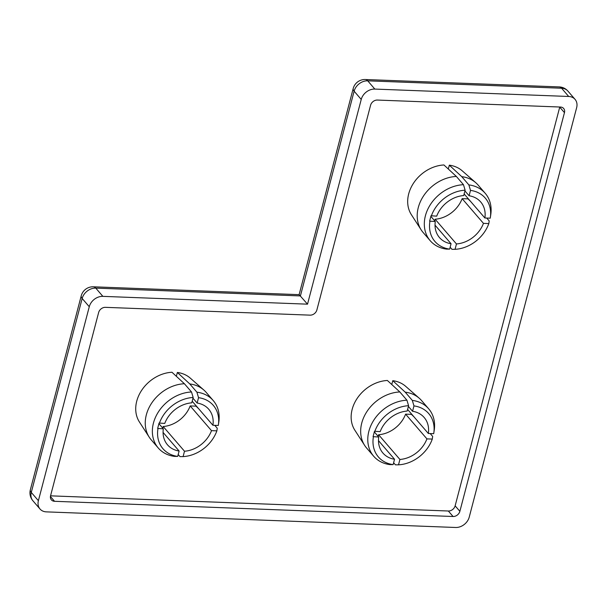 <?xml version="1.0" encoding="UTF-8"?>
<svg xmlns="http://www.w3.org/2000/svg" width="607" height="607" viewBox="0 0 607 607"><rect width="100%" height="100%" fill="white"/><g stroke="black" fill="none" stroke-linecap="round" stroke-linejoin="round"><path stroke-width="0.91" d="M191.516 391.978L193.163 397.479L191.759 402.843A27.232 21.791 -40.8 0 0 164.755 423.428L159.064 423.041L157.653 428.428L163.336 428.815A27.232 21.791 -40.8 0 0 167.509 444.825A27.232 21.791 -40.8 0 0 179.118 451.031L177.707 456.396L174.619 456.403A36.306 29.06 -40.8 0 1 158.268 448.004A36.306 29.06 -40.8 0 1 157.63 413.162A36.306 29.06 -40.8 0 1 191.516 391.978L184.407 383.738L171.971 372.258A33.787 27.042 -40.8 0 0 141.552 390.483A33.787 27.042 -40.8 0 0 139.413 421.971L149.216 437.169A36.306 29.06 -40.8 0 1 151.575 403.245A36.306 29.06 -40.8 0 1 184.407 383.738M193.163 397.479A33.226 26.594 139.2 0 0 159.391 423.223M176.349 376.294L177.358 372.463L189.794 383.943A36.306 29.06 -40.8 0 1 203.861 390.043A36.306 29.06 -40.8 0 1 206.145 392.342L213.254 400.582A36.306 29.06 -40.8 0 1 218.823 421.88L218.383 424.832A33.226 26.594 139.2 0 0 198.55 397.684L196.903 392.183A36.306 29.06 -40.8 0 1 213.254 400.582M177.358 372.463A33.787 27.042 -40.8 0 1 190.264 378.108L203.861 390.043M189.794 383.943L196.903 392.183M218.383 424.832A33.226 26.594 139.2 0 1 218.285 425.469L212.92 425.264A27.232 21.791 -40.8 0 0 208.747 409.255A27.232 21.791 -40.8 0 0 197.146 403.048L198.55 397.684M197.146 403.048L192.973 398.215M192.184 401.227L212.92 425.264M158.268 448.004L151.158 439.764A36.306 29.06 -40.8 0 1 149.216 437.169M157.979 428.61A33.226 26.594 139.2 0 0 177.707 456.396M179.118 451.031L163.078 432.434M158.943 423.724L163.336 428.815M463.475 184.695L465.121 190.196L463.71 195.56A27.232 21.791 -40.8 0 0 436.706 216.145L431.023 215.758L429.612 221.145L435.295 221.532A27.232 21.791 -40.8 0 0 439.468 237.542A27.232 21.791 -40.8 0 0 451.069 243.748L449.666 249.113L446.57 249.12A36.306 29.06 -40.8 0 1 430.226 240.721A36.306 29.06 -40.8 0 1 429.589 205.872A36.306 29.06 -40.8 0 1 463.475 184.695L456.365 176.447L443.929 164.967A33.787 27.042 -40.8 0 0 413.504 183.2A33.787 27.042 -40.8 0 0 411.371 214.681L421.175 229.886A36.306 29.06 -40.8 0 1 423.527 195.955A36.306 29.06 -40.8 0 1 456.365 176.447M465.121 190.196A33.226 26.594 139.2 0 0 431.342 215.94M448.307 169.012L449.317 165.172L461.752 176.652A36.306 29.06 -40.8 0 1 475.82 182.753A36.306 29.06 -40.8 0 1 478.096 185.052L485.205 193.292A36.306 29.06 -40.8 0 1 490.775 214.597L490.342 217.549A33.226 26.594 139.2 0 0 470.508 190.401L468.862 184.9A36.306 29.06 -40.8 0 1 485.205 193.292M449.317 165.172A33.787 27.042 -40.8 0 1 462.223 170.825L475.82 182.753M461.752 176.652L468.862 184.9M490.342 217.549A33.226 26.594 139.2 0 1 490.236 218.186L484.879 217.981A27.232 21.791 -40.8 0 0 480.706 201.972A27.232 21.791 -40.8 0 0 469.097 195.765L470.508 190.401M469.097 195.765L464.924 190.924M464.135 193.936L484.879 217.981M430.226 240.721L423.117 232.481A36.306 29.06 -40.8 0 1 421.175 229.886M429.931 221.327A33.226 26.594 139.2 0 0 449.666 249.113M451.069 243.748L435.029 225.151M430.902 216.433L435.295 221.532M406.933 400.195L408.579 405.704L407.176 411.06A27.232 21.791 -40.8 0 0 380.172 431.645L374.481 431.266L373.07 436.653L378.753 437.032A27.232 21.791 -40.8 0 0 382.926 453.05A27.232 21.791 -40.8 0 0 394.535 459.256L393.124 464.613L390.035 464.628A36.306 29.06 -40.8 0 1 373.684 456.229A36.306 29.06 -40.8 0 1 373.055 421.379A36.306 29.06 -40.8 0 1 406.933 400.195L399.831 391.955L387.387 380.475A33.787 27.042 -40.8 0 0 356.969 398.708A33.787 27.042 -40.8 0 0 354.837 430.188L364.64 445.394A36.306 29.06 -40.8 0 1 366.992 411.463A36.306 29.06 -40.8 0 1 399.831 391.955M408.579 405.704A33.226 26.594 139.2 0 0 374.807 431.44M391.773 384.519L392.775 380.68L405.21 392.16A36.306 29.06 -40.8 0 1 419.278 398.26A36.306 29.06 -40.8 0 1 421.562 400.559L428.671 408.799A36.306 29.06 -40.8 0 1 434.24 430.097L433.8 433.057A33.226 26.594 139.2 0 0 413.966 405.908L412.32 400.4A36.306 29.06 -40.8 0 1 428.671 408.799M392.775 380.68A33.787 27.042 -40.8 0 1 405.681 386.333L419.278 398.26M405.21 392.16L412.32 400.4M433.8 433.057A33.226 26.594 139.2 0 1 433.702 433.694L428.337 433.489A27.232 21.791 -40.8 0 0 424.164 417.479A27.232 21.791 -40.8 0 0 412.563 411.273L413.966 405.908M412.563 411.273L408.39 406.432M407.601 409.444L428.337 433.489M373.684 456.229L366.575 447.989A36.306 29.06 -40.8 0 1 364.64 445.394M373.396 436.828A33.226 26.594 139.2 0 0 393.124 464.613M394.535 459.256L378.495 440.652M374.36 431.941L378.753 437.032M469.226 517.118L576.65 107.659A12.102 9.689 139.2 0 0 575.041 99.343A12.102 9.689 139.2 0 0 568.706 96.475L374.83 89.077A12.102 9.689 139.2 0 0 361.233 99.442L307.521 304.168L299.137 294.653L93.402 286.8A12.102 12.102 0 0 0 81.232 295.821A12.102 4.727 14.7 0 0 82.165 298.485L31.283 492.444L38.393 500.684A12.102 9.689 139.2 0 0 40.001 509A12.102 9.689 139.2 0 0 46.337 511.868L455.629 527.483A12.102 9.689 139.2 0 0 469.226 517.118M307.521 304.168L102.871 296.36A12.102 9.689 139.2 0 0 89.275 306.725L38.393 500.684M455.136 505.828L459.871 511.322L564.464 112.636A6.047 4.841 -40.8 0 0 563.66 108.478A6.047 4.841 -40.8 0 0 560.496 107.044L377.387 100.056A6.047 4.841 -40.8 0 0 370.589 105.239L316.877 309.965A6.047 4.841 139.2 0 1 310.078 315.147L105.436 307.339A6.047 4.841 -40.8 0 0 98.638 312.522L50.578 495.707A6.047 4.841 -40.8 0 0 51.383 499.864A6.047 4.841 -40.8 0 0 54.547 501.299L453.072 516.504L448.338 511.011A6.047 4.841 139.2 0 0 455.136 505.828L559.73 107.143A6.047 4.841 139.2 0 0 559.76 107.014M459.871 511.322A6.047 4.841 -40.8 0 1 453.072 516.504M50.548 495.836L448.338 511.011M378.169 436.357L378.593 434.733A27.232 21.791 139.2 0 0 405.597 414.149L411.463 414.376L413.989 416.85M430.188 433.557L432.67 436.433L432.29 439.081A33.226 26.594 139.2 0 1 398.511 464.825L399.922 459.461A27.232 21.791 -40.8 0 0 426.926 438.876L432.29 439.081M398.511 464.825L395.423 464.833L393.617 462.739M378.593 434.733L399.922 459.461M426.926 438.876L405.597 414.149M434.711 220.849L435.136 219.226A27.232 21.791 139.2 0 0 462.139 198.648L468.005 198.868L470.524 201.342M486.723 218.05L489.212 220.933L488.825 223.573A33.226 26.594 139.2 0 1 455.053 249.318L456.456 243.953A27.232 21.791 -40.8 0 0 483.46 223.368L488.825 223.573M455.053 249.318L451.957 249.325L450.159 247.239M435.136 219.226L456.456 243.953M483.46 223.368L462.139 198.648M162.752 428.14L163.177 426.516A27.232 21.791 139.2 0 0 190.181 405.931L196.046 406.159L198.572 408.632M214.772 425.34L217.253 428.216L216.866 430.856A33.226 26.594 139.2 0 1 183.094 456.601L184.498 451.236A27.232 21.791 -40.8 0 0 211.509 430.651L216.866 430.856M183.094 456.601L179.998 456.608L178.2 454.522M163.177 426.516L184.498 451.236M211.509 430.651L190.181 405.931M568.706 96.475L561.596 88.227L367.721 80.83L374.83 89.077M361.233 99.442L354.124 91.194L300.412 295.928L95.769 288.12L102.871 296.36M89.275 306.725L82.165 298.485A12.102 9.689 139.2 0 1 95.769 288.12A12.102 5.501 -87.8 0 0 93.402 286.8M564.464 112.636L559.73 107.143M50.427 496.518L54.547 501.299M559.229 86.915A12.102 5.501 -87.8 0 1 561.596 88.227A12.102 9.689 -40.8 0 1 567.932 91.103A12.102 12.102 0 0 0 559.229 86.915L365.353 79.517A12.102 12.102 0 0 0 353.191 88.539L299.114 294.653M353.191 88.539A12.102 4.727 -165.3 0 0 354.124 91.194A12.102 9.689 -40.8 0 1 367.721 80.83A12.102 5.501 -87.8 0 0 365.353 79.517M32.892 500.752A12.102 9.689 -40.8 0 1 31.283 492.444A12.102 4.727 14.7 0 1 30.35 489.781A12.102 12.102 0 0 0 32.892 500.752L40.001 509M575.041 99.343L567.932 91.103M81.232 295.821L30.35 489.781"/></g></svg>
